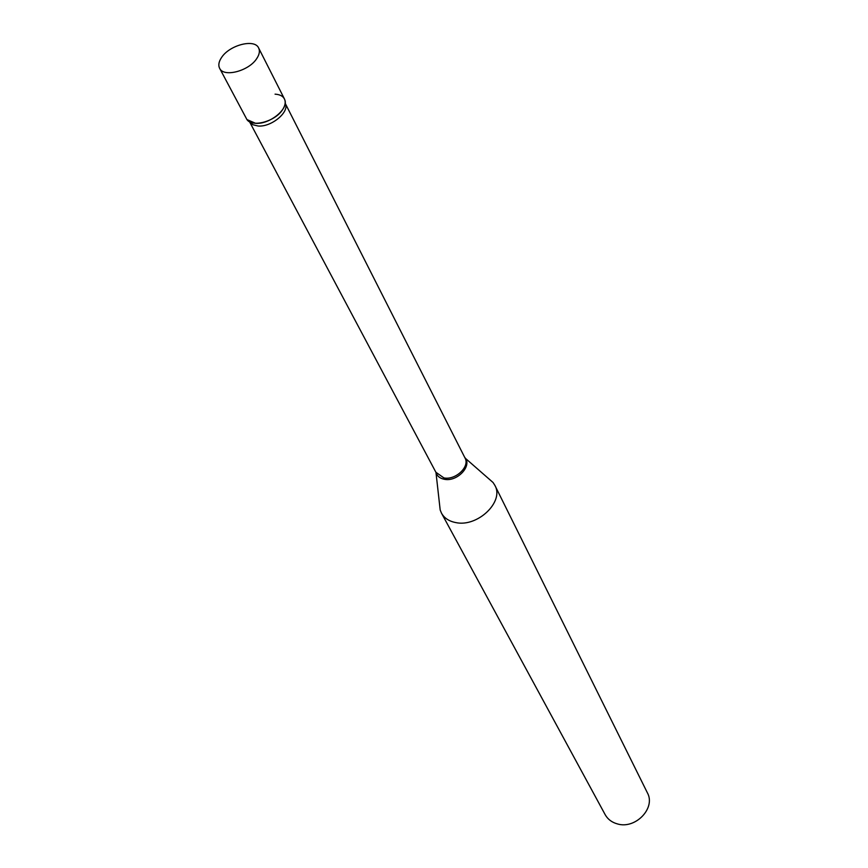<?xml version="1.0" encoding="UTF-8"?>
<svg xmlns="http://www.w3.org/2000/svg" width="868" height="868" viewBox="0 0 868 868"><rect width="100%" height="100%" fill="white"/><g stroke="black" fill="none" stroke-linecap="round" stroke-linejoin="round"><path stroke-width="1.3" d="M221.611 57.418C229.64 44.973 254.736 38.539 258.653 48.022C260.064 51.006 259.423 54.532 256.722 58.601C248.845 71.111 223.575 77.643 219.626 68.29C218.118 65.209 218.779 61.585 221.611 57.418M258.653 48.022L284.433 98.93C285.854 101.957 285.279 105.484 282.686 109.52C275.156 121.943 250.472 128.106 246.447 118.656L219.626 68.29M275.058 94.156C280.321 94.482 283.586 96.435 284.856 99.994C288.599 109.205 269.297 124.623 255.55 123.299L247.065 119.621M488.554 478.539L493.078 482.532L494.912 485.429L647.365 792.777C656.024 807.989 635.474 829.515 617.408 823.916C611.864 822.387 607.784 819.305 605.18 814.683L441.486 513.162L440.184 510.004L439.512 504.004M494.912 485.429C504.438 501.704 477.498 527.484 455.733 522.569C449.049 521.277 444.308 518.142 441.486 513.162M249.528 121.715L252.772 124.71L258.035 126.001C271.532 127.325 290.162 111.603 285.16 103.216L465.009 457.978C470.13 466.583 455.602 480.384 443.928 477.921L435.899 472.279M464.684 457.327L464.922 457.62C472.42 465.877 457.241 482.033 444.449 479.299C440.011 478.452 437.19 476.239 435.996 472.648L440.184 510.004M465.009 457.978L493.078 482.532M249.517 121.715L436.235 472.919"/></g></svg>
